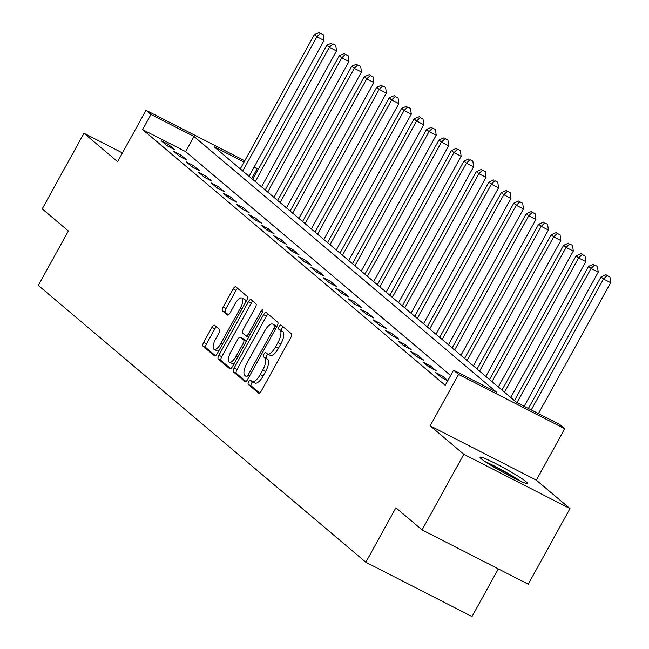 <?xml version="1.0" encoding="UTF-8"?>
<svg xmlns="http://www.w3.org/2000/svg" width="649" height="649" viewBox="0 0 649 649"><rect width="100%" height="100%" fill="white"/><g stroke="black" fill="none" stroke-linecap="round" stroke-linejoin="round"><path stroke-width="0.97" d="M248.705 381.75A2.385 0.876 -62.9 0 0 248.243 384.403L258.643 393.189A3.399 1.249 -62.9 0 0 258.732 393.253A3.399 1.249 -62.9 0 0 261.263 391.047L290.768 337.602A3.399 1.249 -62.9 0 0 291.425 333.805L281.033 325.019A2.385 0.876 -62.9 0 0 280.968 324.979A2.385 0.876 -62.9 0 0 279.2 326.52A2.385 0.876 -62.9 0 0 278.737 329.173L280.084 330.309A10.887 4.008 -62.9 0 1 277.967 342.461L275.509 346.915A10.887 4.008 -62.9 0 1 267.42 353.956A10.887 4.008 -62.9 0 1 267.128 353.77L265.782 352.634A2.385 0.876 -62.9 0 0 265.725 352.594A2.385 0.876 -62.9 0 0 263.956 354.135A2.385 0.876 -62.9 0 0 263.494 356.788L264.833 357.923A10.887 4.008 -62.9 0 1 262.723 370.076L260.265 374.53A10.887 4.008 -62.9 0 1 252.177 381.571A10.887 4.008 -62.9 0 1 251.885 381.385L250.538 380.249A2.385 0.876 -62.9 0 0 250.482 380.209A2.385 0.876 -62.9 0 0 248.705 381.75M252.688 381.839A2.385 0.876 -62.9 0 0 251.577 383.21A2.385 0.876 -62.9 0 0 251.114 385.871L259.616 393.059M283.037 326.715A2.385 0.876 -62.9 0 0 282.064 327.988A2.385 0.876 -62.9 0 0 281.601 330.641L282.948 331.777L280.084 330.309M267.932 354.224A2.385 0.876 -62.9 0 0 266.82 355.595A2.385 0.876 -62.9 0 0 266.358 358.256L267.704 359.392L264.833 357.923M481.315 458.819A27.039 2.15 28.9 0 0 507.12 474.573A27.039 2.15 28.9 0 0 527.361 483.335A27.039 2.15 28.9 0 0 526.071 481.72A27.039 2.15 28.9 0 0 500.265 465.966A27.039 2.15 28.9 0 0 480.025 457.204A27.039 2.15 28.9 0 0 481.315 458.819M214.568 325.238A3.399 1.249 -62.9 0 0 214.478 325.181A3.399 1.249 -62.9 0 0 211.947 327.38L203.664 342.372A3.399 1.249 -62.9 0 0 203.007 346.168L214.559 355.928A3.399 1.249 -62.9 0 0 214.649 355.993A3.399 1.249 -62.9 0 0 217.172 353.786L246.677 300.341A3.399 1.249 -62.9 0 0 247.342 296.544L235.79 286.785A3.399 1.249 -62.9 0 0 235.701 286.728A3.399 1.249 -62.9 0 0 233.169 288.927L223.175 307.042A3.399 1.249 -62.9 0 0 222.518 310.839L227.458 315.016A3.399 1.249 -62.9 0 0 227.548 315.073A3.399 1.249 -62.9 0 0 230.071 312.875L235.035 303.886A9.102 3.35 -62.9 0 1 241.793 297.996A9.102 3.35 -62.9 0 1 240.268 308.316L220.847 343.499A9.102 3.35 -62.9 0 1 214.081 349.389A9.102 3.35 -62.9 0 1 215.606 339.078L218.843 333.213A3.399 1.249 -62.9 0 0 219.508 329.416L214.568 325.238M450.633 375.536L185.663 151.606L142.626 129.589L150.974 114.467L145.984 110.257L244.746 160.774M422.069 529.909L463.824 454.284L569.984 508.589L528.237 584.214L422.069 529.909L395.898 507.786L365.841 562.237L38.315 285.438L68.372 230.987L42.201 208.873L83.948 133.24L117.599 161.682L145.984 110.257M569.984 508.589L536.334 480.155L430.173 425.841L463.824 454.284M430.173 425.841L458.559 374.416L453.578 370.206L496.615 392.223L194.01 136.485L150.974 114.467M142.626 129.589L445.222 385.328L453.578 370.206M234.102 368.097A3.399 1.249 -62.9 0 0 233.445 371.893L244.989 381.653A3.399 1.249 -62.9 0 0 245.079 381.717A3.399 1.249 -62.9 0 0 247.61 379.511L277.115 326.066A3.399 1.249 -62.9 0 0 277.772 322.269L266.228 312.51A3.399 1.249 -62.9 0 0 266.139 312.445A3.399 1.249 -62.9 0 0 263.608 314.651L234.102 368.097L236.974 369.565A3.399 1.249 -62.9 0 0 236.317 373.362L245.963 381.515M229.77 368.794L218.226 359.035A3.399 1.249 -62.9 0 1 218.883 355.238L248.389 301.785A3.399 1.249 -62.9 0 1 250.92 299.587A3.399 1.249 -62.9 0 1 251.009 299.643L255.949 303.821A3.399 1.249 -62.9 0 1 255.292 307.618L243.326 329.294A3.399 1.249 -62.9 0 0 242.661 333.091L245.947 335.866A3.399 1.249 -62.9 0 0 246.036 335.922A3.399 1.249 -62.9 0 0 248.559 333.724L261.02 311.155A2.385 0.876 -62.9 0 1 262.788 309.614A2.385 0.876 -62.9 0 1 262.391 312.315L232.391 366.653A3.399 1.249 -62.9 0 1 229.868 368.851A3.399 1.249 -62.9 0 1 229.77 368.794L229.965 368.892M122.434 152.929L83.948 133.24M447.834 380.598L442.594 376.169L435.422 372.502L441.409 377.556L447.729 380.793M436.12 370.693L430.133 365.638L422.961 361.964L428.94 367.018L436.12 370.693M423.651 360.154L417.672 355.1L410.501 351.433L416.48 356.488L423.651 360.154M411.19 349.624L405.211 344.57L398.032 340.903L404.019 345.958L411.19 349.624M398.729 339.094L392.742 334.04L385.571 330.365L391.558 335.419L398.729 339.094M386.26 328.556L380.282 323.502L373.11 319.835L379.089 324.889L386.26 328.556M373.8 318.026L367.821 312.972L360.649 309.305L366.628 314.359L373.8 318.026M361.339 307.496L355.36 302.442L348.18 298.767L354.167 303.821L361.339 307.496M348.878 296.958L342.891 291.904L335.72 288.237L341.699 293.291L348.878 296.958M336.409 286.428L330.43 281.374L323.259 277.707L329.238 282.761L336.409 286.428M323.948 275.898L317.969 270.844L310.79 267.169L316.777 272.223L323.948 275.898M311.488 265.36L305.501 260.306L298.329 256.639L304.316 261.693L311.488 265.36M299.027 254.83L293.04 249.776L285.868 246.101L291.847 251.163L299.027 254.83M286.558 244.3L280.579 239.238L273.407 235.571L279.386 240.625L286.558 244.3M274.097 233.762L268.118 228.708L260.939 225.041L266.926 230.095L274.097 233.762M261.636 223.232L255.649 218.178L248.478 214.503L254.465 219.565L261.636 223.232M249.167 212.702L243.188 207.639L236.017 203.973L241.996 209.027L249.167 212.702M236.707 202.163L230.728 197.109L223.556 193.443L229.535 198.497L236.707 202.163M224.246 191.633L218.267 186.579L211.087 182.904L217.074 187.967L224.246 191.633M211.785 181.103L205.798 176.041L198.626 172.374L204.605 177.428L211.785 181.103M199.316 170.565L193.337 165.511L186.166 161.844L192.145 166.898L199.316 170.565M186.855 160.035L180.876 154.981L173.705 151.306L179.684 156.368L186.855 160.035M174.394 149.505L168.407 144.443L161.236 140.776L167.223 145.83L174.394 149.505M365.841 562.237L472.001 616.55L498.31 568.905M254.44 166.501L257.134 168.772L254.051 167.199M251.731 178.564L257.134 168.772M244.032 162.072L214.097 146.755L516.701 402.494L559.738 424.511L564.727 428.721L458.559 374.416M536.334 480.155L564.727 428.721M185.663 151.606L194.01 136.485M442.594 376.169L441.742 377.726M430.133 365.638L429.273 367.188M417.672 355.1L416.812 356.658M405.211 344.57L404.351 346.128M392.742 334.04L391.882 335.59M380.282 323.502L379.422 325.06M367.821 312.972L366.961 314.53M355.36 302.442L354.5 303.992M342.891 291.904L342.031 293.462M330.43 281.374L329.57 282.932M317.969 270.844L317.11 272.393M305.501 260.306L304.649 261.863M293.04 249.776L292.18 251.333M280.579 239.238L279.719 240.795M268.118 228.708L267.258 230.265M255.649 218.178L254.789 219.735M243.188 207.639L242.328 209.197M230.728 197.109L229.868 198.667M218.267 186.579L217.407 188.137M205.798 176.041L204.938 177.599M193.337 165.511L192.477 167.069M180.876 154.981L180.016 156.539M168.407 144.443L167.556 146.001M254.757 382.853A10.887 4.008 -62.9 0 0 255.041 383.04A10.887 4.008 -62.9 0 0 263.137 375.998L260.265 374.53M267.704 359.392A10.887 4.008 -62.9 0 1 265.595 371.544L263.137 375.998M270 355.238A10.887 4.008 -62.9 0 0 270.284 355.425A10.887 4.008 -62.9 0 0 278.38 348.383L275.509 346.915M282.948 331.777A10.887 4.008 -62.9 0 1 280.839 343.929L278.38 348.383M268.126 314.108A3.399 1.249 -62.9 0 0 266.479 316.12L236.974 369.565M246.214 376.59A2.385 0.876 -62.9 0 0 246.271 376.631A2.385 0.876 -62.9 0 0 248.04 375.09L273.943 328.175A2.385 0.876 -62.9 0 0 274.405 325.514L272.986 324.313A10.887 4.008 -62.9 0 0 272.702 324.127A10.887 4.008 -62.9 0 0 264.605 331.168L246.904 363.237A10.887 4.008 -62.9 0 0 244.795 375.39L246.214 376.59M275.249 325.474A10.887 4.008 -62.9 0 1 275.565 325.595A10.887 4.008 -62.9 0 1 275.857 325.782L276.823 326.601M230.744 368.656L221.098 360.503L218.226 359.035M252.907 301.25A3.399 1.249 -62.9 0 0 251.26 303.253L221.755 356.707A3.399 1.249 -62.9 0 0 221.098 360.503M230.906 351.79A9.102 3.35 -62.9 0 0 229.381 362.101A9.102 3.35 -62.9 0 0 236.147 356.212L242.986 343.816A3.399 1.249 -62.9 0 0 243.651 340.019L240.373 337.253A3.399 1.249 -62.9 0 0 240.284 337.188A3.399 1.249 -62.9 0 0 237.753 339.395L230.906 351.79M229.381 362.101L232.253 363.57A9.102 3.35 -62.9 0 0 234.257 363.27M243.051 338.616A3.399 1.249 -62.9 0 1 243.148 338.656A3.399 1.249 -62.9 0 1 243.237 338.713L246.36 341.35M214.081 349.389L216.953 350.858A9.102 3.35 -62.9 0 0 218.956 350.557M245.614 302.264A9.102 3.35 -62.9 0 0 244.665 299.465L241.793 297.996M237.688 288.391A3.399 1.249 -62.9 0 0 236.041 290.395L226.047 308.51A3.399 1.249 -62.9 0 0 225.381 312.307L228.432 314.879M216.458 326.845A3.399 1.249 -62.9 0 0 214.819 328.848L206.536 343.84A3.399 1.249 -62.9 0 0 205.879 347.637L215.525 355.798M538.41 413.6L610.685 282.68L603.513 279.013L601.023 276.904L528.391 408.472M531.239 409.933L603.513 279.013L607.091 275.549L609.955 277.018L607.091 275.549M601.023 276.904L606.093 274.705M609.955 277.018L610.685 282.68M524.165 406.315L598.224 272.15L591.052 268.475L588.554 266.374L514.462 400.603M516.985 402.64L591.052 268.475L594.622 265.011L597.494 266.479L594.622 265.011M588.554 266.374L593.632 264.167M597.494 266.479L598.224 272.15M510.763 397.472L585.763 261.612L578.584 257.945L576.093 255.836L501.993 390.065M504.492 392.174L578.584 257.945L582.161 254.481L585.033 255.949L582.161 254.481M576.093 255.836L581.163 253.637M585.033 255.949L585.763 261.612M498.294 386.942L573.294 251.082L566.123 247.415L563.632 245.306L489.533 379.535M492.023 381.644L566.123 247.415L569.7 243.951L572.572 245.419L569.7 243.951M563.632 245.306L568.702 243.107M572.572 245.419L573.294 251.082M485.833 376.412L560.833 240.552L553.662 236.877L551.171 234.776L477.072 369.005M479.562 371.106L553.662 236.877L557.24 233.413L560.103 234.881L557.24 233.413M551.171 234.776L556.242 232.569M560.103 234.881L560.833 240.552M487.034 462.891A23.396 1.858 -151.1 0 1 506.212 472.715A23.396 1.858 -151.1 0 1 518.811 480.438M521.033 481.436A26.86 2.134 28.9 0 0 506.78 472.723A26.86 2.134 28.9 0 0 485.006 461.544M473.372 365.874L548.373 230.014L541.201 226.347L538.702 224.238L464.603 358.467M467.102 360.576L541.201 226.347L544.771 222.883L547.642 224.351L544.771 222.883M538.702 224.238L543.773 222.039M547.642 224.351L548.373 230.014M460.912 355.344L535.912 219.484L528.732 215.817L526.242 213.708L452.142 347.937M454.633 350.046L528.732 215.817L532.31 212.353L535.182 213.821L532.31 212.353M526.242 213.708L531.312 211.509M535.182 213.821L535.912 219.484M448.443 344.814L523.443 208.954L516.271 205.279L513.781 203.178L439.681 337.407M442.172 339.508L516.271 205.279L519.849 201.815L522.713 203.283L519.849 201.815M513.781 203.178L518.851 200.971M522.713 203.283L523.443 208.954M435.982 334.276L510.982 198.416L503.811 194.749L501.32 192.639L427.22 326.869M429.711 328.978L503.811 194.749L507.388 191.285L510.252 192.753L507.388 191.285M501.32 192.639L506.39 190.441M510.252 192.753L510.982 198.416M423.521 323.746L498.521 187.886L491.35 184.219L488.851 182.109L414.752 316.339M417.25 318.448L491.35 184.219L494.919 180.755L497.791 182.223L494.919 180.755M488.851 182.109L493.921 179.911M497.791 182.223L498.521 187.886M411.06 313.216L486.06 177.355L478.881 173.681L476.39 171.579L402.291 305.809M404.781 307.91L478.881 173.681L482.458 170.216L485.33 171.685L482.458 170.216M476.39 171.579L481.461 169.373M485.33 171.685L486.06 177.355M398.591 302.677L473.592 166.817L466.42 163.15L463.93 161.041L389.83 295.271M392.321 297.38L466.42 163.15L469.998 159.686L472.861 161.155L469.998 159.686M463.93 161.041L469 158.843M472.861 161.155L473.592 166.817M386.131 292.147L461.131 156.287L453.959 152.62L451.461 150.511L377.369 284.741M379.86 286.85L453.959 152.62L457.529 149.156L460.401 150.625L457.529 149.156M451.461 150.511L456.539 148.313M460.401 150.625L461.131 156.287M373.67 281.617L448.67 145.757L441.49 142.082L439 139.981L364.9 274.211M367.399 276.312L441.49 142.082L445.068 138.618L447.94 140.087L445.068 138.618M439 139.981L444.07 137.775M447.94 140.087L448.67 145.757M361.209 271.079L436.201 135.219L429.03 131.552L426.539 129.443L352.439 263.672M354.93 265.782L429.03 131.552L432.607 128.088L435.479 129.557L432.607 128.088M426.539 129.443L431.609 127.245M435.479 129.557L436.201 135.219M348.74 260.549L423.74 124.689L416.569 121.022L414.078 118.913L339.979 253.142M342.469 255.252L416.569 121.022L420.146 117.558L423.01 119.027L420.146 117.558M414.078 118.913L419.149 116.715M423.01 119.027L423.74 124.689M336.279 250.019L411.279 114.159L404.108 110.484L401.609 108.383L327.518 242.612M330.008 244.714L404.108 110.484L407.677 107.02L410.549 108.488L407.677 107.02M401.609 108.383L406.68 106.176M410.549 108.488L411.279 114.159M323.819 239.481L398.819 103.621L391.639 99.954L389.149 97.845L315.049 232.074M317.539 234.184L391.639 99.954L395.217 96.49L398.088 97.958L395.217 96.49M389.149 97.845L394.219 95.646M398.088 97.958L398.819 103.621M311.35 228.951L386.35 93.091L379.178 89.424L376.688 87.315L302.588 221.544M305.079 223.654L379.178 89.424L382.756 85.96L385.62 87.428L382.756 85.96M376.688 87.315L381.758 85.116M385.62 87.428L386.35 93.091M298.889 218.421L373.889 82.561L366.717 78.886L364.227 76.785L290.127 211.014M292.618 213.115L366.717 78.886L370.295 75.422L373.159 76.89L370.295 75.422M364.227 76.785L369.297 74.578M373.159 76.89L373.889 82.561M286.428 207.883L361.428 72.023L354.257 68.356L351.758 66.247L277.658 200.476M280.157 202.585L354.257 68.356L357.826 64.892L360.698 66.36L357.826 64.892M351.758 66.247L356.828 64.048M360.698 66.36L361.428 72.023M273.967 197.353L348.967 61.493L341.788 57.826L339.297 55.717L265.198 189.946M267.688 192.055L341.788 57.826L345.365 54.362L348.237 55.822L345.365 54.362M339.297 55.717L344.368 53.518M348.237 55.822L348.967 61.493M261.498 186.823L336.498 50.963L329.327 47.288L326.836 45.187L252.737 179.416M255.227 181.517L329.327 47.288L332.905 43.824L335.768 45.292L332.905 43.824M326.836 45.187L331.907 42.98M335.768 45.292L336.498 50.963M249.038 176.285L324.038 40.425L316.866 36.758L314.367 34.648L240.276 168.878M242.767 170.987L316.866 36.758L320.436 33.294L323.307 34.762L320.436 33.294M314.367 34.648L319.446 32.45M323.307 34.762L324.038 40.425M251.114 385.871L248.243 384.403M281.601 330.641L278.737 329.173M266.358 358.256L263.494 356.788M265.595 371.544L262.723 370.076M280.839 343.929L277.967 342.461M266.479 316.12L263.608 314.651M236.317 373.362L233.445 371.893M249.614 375.893L248.04 375.09M275.509 328.97L273.943 328.175M276.758 326.715L274.405 325.514M275.857 325.782L272.986 324.313M221.755 356.707L218.883 355.238M251.26 303.253L248.389 301.785M248.632 337.237L246.133 335.963M250.125 334.519L248.559 333.724M262.577 311.95L261.02 311.155M237.712 357.015L236.147 356.212M244.551 344.619L242.986 343.816M246.336 341.39L243.651 340.019M243.237 338.713L240.373 337.253M222.412 344.303L220.847 343.499M241.834 309.119L240.268 308.316M225.381 312.307L222.518 310.839M226.047 308.51L223.175 307.042M236.041 290.395L233.169 288.927M205.879 347.637L203.007 346.168M206.536 343.84L203.664 342.372M214.819 328.848L211.947 327.38M255.041 383.04L252.177 381.571M270.284 355.425L267.42 353.956M275.565 325.595L272.702 324.127M248.624 337.245L246.036 335.922M243.148 338.656L240.284 337.188"/></g></svg>
